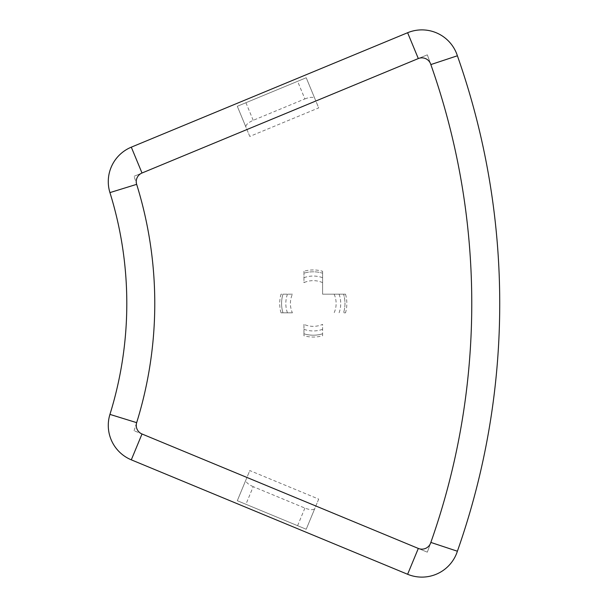 <?xml version="1.0" encoding="UTF-8"?>
<svg xmlns="http://www.w3.org/2000/svg" width="607" height="607" viewBox="0 0 607 607"><rect width="100%" height="100%" fill="white"/><g stroke="black" fill="none" stroke-linecap="round" stroke-linejoin="round"><path stroke-width="0.46" stroke-dasharray="3.04 2.28" d="M281.026 312.825L292.399 312.825A22.854 22.854 0 0 1 292.399 294.175L282.976 294.175A31.701 31.701 0 0 0 282.976 312.825A31.701 31.701 0 0 1 282.976 294.175L281.026 294.175A33.56 33.56 0 0 0 281.026 312.825L292.399 312.825M303.948 333.797A31.701 31.701 0 0 0 322.59 333.797A31.701 31.701 0 0 1 303.948 333.797L303.948 335.739A33.56 33.56 0 0 0 322.59 335.739L322.59 324.366A22.854 22.854 0 0 1 303.948 324.366L303.948 333.797M322.59 335.739L322.59 324.366M322.59 282.634L322.59 294.175L343.57 294.175A31.701 31.701 0 0 1 343.57 312.825L345.512 312.825A33.56 33.56 0 0 0 345.512 294.175L322.59 294.175L322.59 271.261A33.56 33.56 0 0 0 303.948 271.261L303.948 282.634A22.854 22.854 0 0 1 322.59 282.634L322.59 273.203A31.701 31.701 0 0 0 303.948 273.203A31.701 31.701 0 0 1 322.59 273.203L322.59 271.261M303.948 271.261L303.948 282.634M253.21 486.677C248.066 484.325 245.63 482.087 245.896 479.97L237.307 500.714L306.216 529.258L318.698 499.106L249.796 470.569L246.935 477.459L134.064 430.704L246.935 477.459L237.307 500.714L306.216 529.258L314.805 508.514C313.493 510.199 310.192 510.055 304.896 508.082L253.21 486.677L245.918 504.28M304.896 98.918C310.192 96.945 313.493 96.801 314.805 98.486L306.216 77.742L237.307 106.286L246.935 129.541L134.064 176.296L246.935 129.541L249.796 136.431L318.698 107.894L306.216 77.742L237.307 106.286L245.896 127.03C245.63 124.913 248.066 122.675 253.21 120.323L304.896 98.918L297.597 81.315M315.845 506.003L427.32 552.173A717.884 717.884 0 0 0 427.32 54.827L315.845 100.997L427.32 54.827A717.884 717.884 0 0 1 427.32 552.173L315.845 506.003M134.064 430.704A400.893 400.893 0 0 0 134.064 176.296A400.893 400.893 0 0 1 134.064 430.704M292.399 294.175L281.026 294.175M303.948 324.366L303.948 335.739M109.935 414.391A372.926 372.926 0 0 0 109.935 192.609A37.293 37.293 0 0 1 131.302 147.167L407.616 32.725A37.293 37.293 0 0 1 457.39 55.776A745.851 745.851 0 0 1 457.39 551.224A37.293 37.293 0 0 1 407.616 574.275L131.302 459.833A37.293 37.293 0 0 1 109.935 414.391M345.512 294.175L343.57 294.175A31.701 31.701 0 0 1 343.57 312.825L345.512 312.825M249.796 136.431L245.896 127.03M314.805 98.486L318.698 107.894M245.896 479.97L249.796 470.569M318.698 499.106L314.805 508.514M339.085 294.175A27.444 27.444 0 0 1 339.085 312.825M297.597 525.685L304.896 508.082M245.918 102.72L253.21 120.323M322.59 329.313A27.444 27.444 0 0 1 303.948 329.313M303.948 277.687A27.444 27.444 0 0 1 322.59 277.687M334.138 294.175A22.854 22.854 0 0 1 334.138 312.825M287.452 312.825A27.444 27.444 0 0 1 287.452 294.175"/><path stroke-width="0.91" d="M131.302 459.833L142.008 433.99A9.325 9.325 0 0 1 136.658 422.654L109.935 414.391A37.293 37.293 0 0 0 131.302 459.833L407.616 574.275A37.293 37.293 0 0 0 457.39 551.224L430.841 542.423A717.884 717.884 0 0 0 430.841 64.577A9.325 9.325 0 0 0 418.314 58.56L142.008 173.01A9.325 9.325 0 0 0 136.658 184.346L109.935 192.609A37.293 37.293 0 0 1 131.302 147.167L142.008 173.01M457.39 551.224A745.851 745.851 0 0 0 457.39 55.776L430.841 64.577M418.314 58.56L407.616 32.725A37.293 37.293 0 0 1 457.39 55.776A37.293 37.293 0 0 0 407.616 32.725L131.302 147.167M109.935 414.391A372.926 372.926 0 0 0 109.935 192.609A372.926 372.926 0 0 1 109.935 414.391M142.008 433.99L418.314 548.44L407.616 574.275M418.314 548.44A9.325 9.325 0 0 0 430.841 542.423M136.658 422.654A400.893 400.893 0 0 0 136.658 184.346"/></g></svg>
